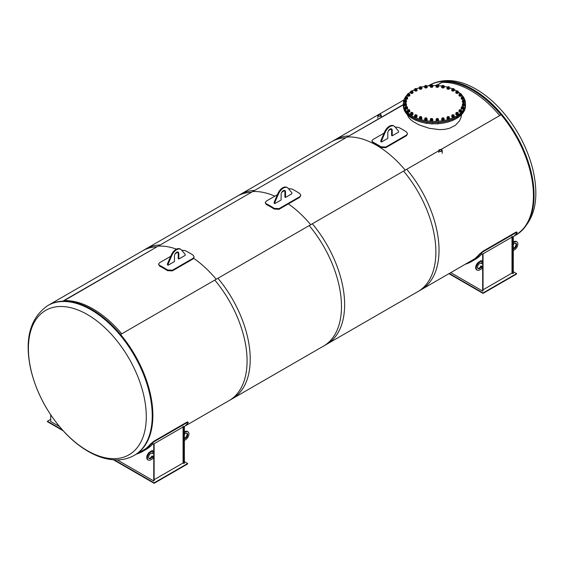 <?xml version="1.0" encoding="UTF-8"?>
<svg xmlns="http://www.w3.org/2000/svg" width="564" height="564" viewBox="0 0 564 564"><rect width="100%" height="100%" fill="white"/><g stroke="black" fill="none" stroke-linecap="round" stroke-linejoin="round"><path stroke-width="0.85" d="M405.227 170.145A86.221 49.78 -120 0 0 347.72 136.974A86.221 49.78 60 0 1 405.227 170.145M442.218 82.415A86.221 49.78 60 0 1 499.725 115.585A86.221 49.78 60 0 0 442.218 82.415M310.729 224.705A86.221 49.78 -120 0 0 288.387 203.886A86.221 49.78 60 0 1 310.729 224.705M274.851 196.173A86.221 49.78 -120 0 0 253.222 191.534A86.221 49.78 60 0 1 274.851 196.173M438.813 150.757L403.598 171.089A86.482 49.928 60 0 1 417.966 291.567L474.451 258.954M377.936 114.964L331.491 141.775A86.482 49.928 60 0 1 345.866 137.757L403.38 104.552A31.041 17.921 0 0 0 434.414 122.48A31.041 17.921 0 0 0 465.455 104.559L465.455 103.445A31.041 17.921 180 0 1 434.414 121.366A31.041 17.921 180 0 1 403.38 103.445A31.041 17.921 180 0 1 407.37 94.653M437.586 84.804L443.41 81.442A86.482 49.928 -120 0 0 429.042 85.46A86.482 49.928 60 0 1 495.678 108.626A86.482 49.928 60 0 1 533.431 195.659A86.482 49.928 60 0 1 515.517 235.244A86.482 49.928 -120 0 0 501.142 114.767L440.935 149.53M403.38 104.841L345.866 137.757M437.946 84.882L443.41 81.442M407.37 114.689L408.406 117.108L410.472 119.505L413.454 121.817L419.285 124.961L429.218 128.303L439.617 129.649L444.777 129.353L449.55 128.282L455.381 125.335L459.526 120.837L461.077 117.263L461.535 114.612M403.38 104.77L403.38 105.898A31.041 17.921 0 0 0 434.414 123.819A31.041 17.921 0 0 0 465.455 105.898L465.455 104.77A31.041 17.921 180 0 1 434.414 122.691A31.041 17.921 180 0 1 403.38 104.77A31.041 17.921 180 0 1 403.38 104.664M441.436 149.946A1.304 0.754 180 0 1 441.816 150.482A1.304 0.754 180 0 1 440.512 151.237A1.304 0.754 180 0 1 439.208 150.482A1.304 0.754 180 0 1 440.012 149.784A1.304 0.754 180 0 1 441.436 149.946M439.307 151.18A1.706 0.98 0 0 0 441.168 151.392A1.706 0.98 0 0 0 442.218 150.482A1.706 0.98 0 0 0 440.512 149.502A1.706 0.98 0 0 0 438.813 150.482A1.706 0.98 0 0 0 439.307 151.18M378.62 115.817A1.304 0.754 180 0 1 378.24 115.282A1.304 0.754 180 0 1 379.544 114.527A1.304 0.754 180 0 1 380.855 115.282A1.304 0.754 180 0 1 380.044 115.98A1.304 0.754 180 0 1 378.62 115.817M380.749 114.591A1.706 0.98 0 0 0 378.895 114.372A1.706 0.98 0 0 0 377.845 115.282A1.706 0.98 0 0 0 379.544 116.269A1.706 0.98 0 0 0 381.25 115.282A1.706 0.98 0 0 0 380.749 114.591M216.231 279.265A86.221 49.78 -120 0 0 193.755 258.347A86.221 49.78 60 0 1 216.231 279.265M176.447 249.154A86.221 49.78 -120 0 0 158.724 246.087A86.221 49.78 60 0 1 176.447 249.154M121.732 333.817A86.221 49.78 -120 0 0 64.218 300.647A86.221 49.78 -120 0 1 121.732 333.817M178.823 259.024L185.168 255.365L185.168 254.308L181.474 249.951A8.192 4.731 120 0 0 180.727 249.323L180.12 248.971A8.192 4.731 -60 0 0 171.181 255.189L167.487 263.811L167.487 264.868L168.093 265.221L174.438 261.555L174.438 256.07A3.102 1.791 -60 0 1 175.792 252.947A3.102 1.791 -60 0 1 178.182 252.115A3.102 1.791 -60 0 1 178.823 253.532L178.823 259.024L178.217 258.672L178.217 253.18A3.102 1.791 120 0 0 177.85 251.988M167.487 263.811L168.093 264.163L168.093 265.221M180.727 249.323A8.192 4.731 120 0 0 171.794 255.541L168.093 264.163M170.709 256.303L159.506 262.768L158.505 264.156L159.527 265.348A87.082 50.281 60 0 1 167.522 269.966L172.415 270.219L193.142 258.249L194.143 256.881L193.128 255.182A87.082 50.281 -120 0 0 185.133 250.564L181.728 250.254M158.505 264.156L159.563 266.074A86.221 49.78 60 0 1 167.487 270.649L172.351 270.882L193.078 258.911L194.143 256.881M177.949 252.122L175.2 253.708M285.518 197.428L291.863 193.762L291.863 192.712L288.162 188.355A8.192 4.731 120 0 0 287.421 187.727L286.808 187.375A8.192 4.731 -60 0 0 277.876 193.586L274.182 202.215L274.182 203.266L274.788 203.618L281.133 199.959L281.133 194.467A3.102 1.791 -60 0 1 282.486 191.344A3.102 1.791 -60 0 1 284.876 190.512A3.102 1.791 -60 0 1 285.518 191.936L285.518 197.428L284.912 197.076L284.912 191.584A3.102 1.791 120 0 0 284.538 190.392M274.182 202.215L274.788 202.568L274.788 203.618M287.421 187.727A8.192 4.731 120 0 0 278.482 193.938L274.788 202.568M277.396 194.7L266.201 201.165L265.2 202.561L266.215 203.752A87.082 50.281 60 0 1 274.217 208.37L279.109 208.617L299.837 196.653L300.838 195.285L299.822 193.586A87.082 50.281 -120 0 0 291.821 188.968L288.423 188.658M265.2 202.561L266.257 204.478A86.221 49.78 60 0 1 274.174 209.047L279.046 209.279L299.773 197.315L300.838 195.285M284.637 190.519L281.894 192.105M392.213 135.825L398.551 132.166L398.551 131.109L394.856 126.752A8.192 4.731 120 0 0 394.116 126.132L393.503 125.779A8.192 4.731 -60 0 0 384.57 131.99L380.869 140.612L380.869 141.67L381.483 142.022L387.82 138.363L387.82 132.871A3.102 1.791 -60 0 1 389.174 129.748A3.102 1.791 -60 0 1 391.571 128.916A3.102 1.791 -60 0 1 392.213 130.333L392.213 135.825L391.599 135.473L391.599 129.981A3.102 1.791 120 0 0 391.233 128.789M380.869 140.612L381.483 140.965L381.483 142.022M394.116 126.132A8.192 4.731 120 0 0 385.177 132.343L381.483 140.965M384.091 133.104L372.896 139.569L371.895 140.965L372.91 142.149A87.082 50.281 60 0 1 380.911 146.767L385.804 147.021L406.531 135.05L407.532 133.689L406.517 131.983A87.082 50.281 -120 0 0 398.515 127.365L395.117 127.055M371.895 140.965L372.952 142.875A86.221 49.78 60 0 1 380.869 147.451L385.741 147.683L406.468 135.713L407.532 133.689M391.331 128.923L388.589 130.51M134.317 455.331L134.958 454.958A86.482 49.928 -120 0 0 152.872 415.372A86.482 49.928 -120 0 0 115.119 328.34A86.482 49.928 -120 0 0 48.483 305.173L47.841 305.54C29.97 317.969 24.266 339.225 30.745 369.321C35.913 390.993 46.008 410.677 61.018 428.365C69.442 438.094 78.459 445.75 88.069 451.341C98.383 457.319 108.422 460.161 118.186 459.871C124.066 459.632 129.438 458.116 134.317 455.331A86.482 49.928 -120 0 0 152.231 415.738A86.482 49.928 -120 0 0 114.478 328.713A86.482 49.928 -120 0 0 47.841 305.54M87.342 450.65A83.352 48.123 -120 0 0 138.392 378.035A83.352 48.123 -120 0 0 36.3 319.09A83.352 48.123 -120 0 0 87.342 450.65M443.501 81.674A86.221 49.78 60 0 1 501.008 114.844A86.221 49.78 60 0 0 443.501 81.674M481.846 253.976L483.038 254.244L483.038 290.855L482.671 291.066L482.671 254.456L481.846 253.976A87.258 50.379 60 0 1 474.782 259.659L471.49 261.562A87.258 50.379 60 0 1 465.3 264.241M483.038 254.244L482.671 254.456M450.756 272.638L482.671 291.066M449.289 273.484L483.038 292.97L516.568 273.611L516.568 274.026L483.038 293.386L448.923 273.695M483.038 292.97L483.038 293.386M516.568 273.611L513.275 271.707M483.038 289.797L511.999 273.082L512.916 273.611L512.916 237L512.084 236.52A87.258 50.379 60 0 1 511.696 236.929M512.916 237L513.275 236.788L513.275 273.399L512.916 273.611M512.084 236.52L513.275 236.788M513.275 236.802A87.258 50.379 -120 0 0 516.843 233.151C517.491 232.241 517.103 232.164 515.686 232.904L483.376 251.558L483.059 251.163L479.337 254.223L479.654 254.618L483.376 251.558M516.828 232.058L516.843 233.151M479.654 254.618A87.258 50.379 60 0 1 471.49 261.562M516.525 232.749C517.174 231.846 516.793 231.762 515.376 232.509L515.686 232.904M483.059 251.163L515.376 232.509M467.753 262.824A86.736 50.076 -120 0 0 471.229 261.111A86.736 50.076 -120 0 0 479.337 254.223M511.999 273.082L511.999 237.106L482.671 254.033M511.999 237.106L511.633 236.894M513.275 242.069L513.889 241.716A4.745 2.735 -60 0 1 516.257 241.484L516.871 241.836A4.745 2.735 120 0 0 514.495 242.069L513.275 242.774M513.275 248.301A3.017 1.741 120 0 0 515.602 246.073A3.017 1.741 120 0 0 515.672 243.204M513.275 250.515L514.495 249.81A4.745 2.735 120 0 0 517.597 245.636A4.745 2.735 120 0 0 516.871 241.836M513.275 244.621A3.017 1.741 -60 0 1 516.004 243.324A3.017 1.741 -60 0 1 516.138 246.574A3.017 1.741 -60 0 1 513.275 248.668M481.762 263.437L481.762 260.97L479.626 262.204A4.745 2.735 120 0 0 476.524 266.384A4.745 2.735 120 0 0 477.257 270.184A4.745 2.735 120 0 0 479.626 269.944L481.762 268.711L481.762 266.25L481.374 266.469A3.017 1.741 -60 0 1 478.117 268.69A3.017 1.741 -60 0 1 478.117 265.2A3.017 1.741 -60 0 1 481.134 263.458A3.017 1.741 -60 0 1 481.374 263.656L481.762 263.437M477.257 270.184L476.643 269.832A4.745 2.735 -60 0 1 475.917 266.032A4.745 2.735 -60 0 1 479.012 261.851L481.148 260.617L481.762 260.97M481.762 266.25L481.148 265.898L480.768 266.116L481.374 266.469M481.374 263.656L480.845 263.346M477.842 268.457A3.017 1.741 120 0 0 480.768 266.116M154.12 479.696L183.081 462.981L183.991 463.509L183.991 426.899L183.166 426.419A87.258 50.379 60 0 1 182.778 426.828M183.991 426.899L184.357 426.687L184.357 463.298L183.991 463.509M183.166 426.419L184.357 426.687A87.258 50.379 -120 0 0 187.925 423.049C188.573 422.14 188.186 422.062 186.769 422.803L154.458 441.457L154.141 441.062L186.458 422.408L186.769 422.803M154.12 483.292L154.12 482.869L187.65 463.509L187.65 463.932L154.12 483.292L113.42 459.794M63.133 430.755L47.425 421.689L47.425 421.266L62.343 429.881M50.718 419.369L47.425 421.266M187.65 463.509L184.357 461.606M114.245 459.843L154.12 482.869M152.922 443.882L154.12 444.15L154.12 480.754L153.753 480.965L153.753 444.354L152.922 443.882A87.258 50.379 60 0 1 145.864 449.557L142.572 451.461A87.258 50.379 60 0 1 136.375 454.14M50.718 414.843L50.718 421.477L59.446 426.518M154.12 444.15L153.753 444.354M117.263 459.9L153.753 480.965M187.911 421.957L187.925 423.049M187.608 422.647C188.256 421.745 187.868 421.668 186.458 422.408M154.141 441.062L150.419 444.122L150.736 444.517L154.458 441.457M150.736 444.517A87.258 50.379 60 0 1 142.572 451.461M138.836 452.723A86.736 50.076 -120 0 0 142.311 451.01A86.736 50.076 -120 0 0 150.419 444.122M183.081 462.981L183.081 427.004L182.715 426.793M183.081 427.004L153.753 443.939M152.837 453.336L152.837 450.869L150.708 452.102A4.745 2.735 120 0 0 147.606 456.283A4.745 2.735 120 0 0 148.332 460.083A4.745 2.735 120 0 0 150.708 459.843L152.837 458.617L152.837 456.149L152.456 456.368A3.017 1.741 -60 0 1 149.199 458.588A3.017 1.741 -60 0 1 149.199 455.106A3.017 1.741 -60 0 1 152.217 453.357A3.017 1.741 -60 0 1 152.456 453.555L152.837 453.336M148.332 460.083L147.726 459.731A4.745 2.735 -60 0 1 147 455.931A4.745 2.735 -60 0 1 150.094 451.75L152.231 450.516L152.837 450.869M152.837 456.149L151.85 456.015L152.456 456.368M152.456 453.555L151.927 453.244M148.924 458.356A3.017 1.741 120 0 0 151.85 456.015M184.357 431.968L184.971 431.615A4.745 2.735 -60 0 1 187.34 431.382L187.953 431.735A4.745 2.735 120 0 0 185.577 431.968L184.357 432.673M184.357 438.2A3.017 1.741 120 0 0 186.684 435.972A3.017 1.741 120 0 0 186.754 433.103M184.357 440.413L185.577 439.709A4.745 2.735 120 0 0 188.679 435.535A4.745 2.735 120 0 0 187.953 431.735M184.357 434.52A3.017 1.741 -60 0 1 187.086 433.23A3.017 1.741 -60 0 1 187.213 436.48A3.017 1.741 -60 0 1 184.357 438.566M309.192 225.593A86.482 49.928 60 0 1 323.567 346.07L421.118 289.748A86.482 49.928 -120 0 0 406.743 169.27L309.192 225.593M237.091 196.279A86.482 49.928 60 0 1 251.466 192.261L349.01 135.938A86.482 49.928 -120 0 0 334.635 139.964L237.091 196.279M349.01 135.938L251.466 192.261M214.792 280.089A86.482 49.928 60 0 1 229.167 400.567L326.711 344.251A86.482 49.928 -120 0 0 312.336 223.774L214.792 280.089M142.685 250.783A86.482 49.928 60 0 1 157.06 246.764L254.611 190.442A86.482 49.928 -120 0 0 240.236 194.467L142.685 250.783M254.611 190.442L157.06 246.764M185.182 425.968L232.312 398.755A86.482 49.928 -120 0 0 217.937 278.278L120.393 334.593A86.482 49.928 60 0 1 134.768 455.07L145.533 448.859M48.285 305.286A86.482 49.928 60 0 1 62.66 301.268L160.211 244.945A86.482 49.928 -120 0 0 145.836 248.964L48.285 305.286M63.38 301.134L160.211 244.945M454.147 89.605A31.041 17.921 180 0 1 456.368 90.769A31.041 17.921 180 0 1 456.643 90.931M458.264 91.967A31.041 17.921 180 0 1 460.414 93.652M461.465 94.646A31.041 17.921 180 0 1 463.312 96.888L463.622 97.558L462.776 98.044L461.627 97.868L461.317 97.205L462.163 96.712L463.312 96.895M463.432 97.071A31.041 17.921 180 0 1 465.455 103.445M408.421 93.645A31.041 17.921 180 0 1 410.585 91.96M412.185 90.938A31.041 17.921 180 0 1 414.716 89.591M416.662 88.745A31.041 17.921 180 0 1 419.524 87.716M421.668 87.103A31.041 17.921 180 0 1 424.755 86.412M427.061 86.031A31.041 17.921 180 0 1 430.353 85.679M432.736 85.545A31.041 17.921 180 0 1 436.106 85.545M438.475 85.672A31.041 17.921 180 0 1 441.795 86.038M444.058 86.405A31.041 17.921 180 0 1 447.203 87.11M447.203 87.716L447.203 88.541L448.239 88.886L449.268 88.541L449.268 87.716L447.203 87.716L447.203 87.025L448.239 86.68L449.268 87.025L449.268 87.716A31.041 17.921 180 0 1 452.159 88.738M442.514 117.982L443.339 117.982L442.437 118.031A0.691 0.395 0 0 0 443.417 118.588A0.691 0.395 0 0 0 443.374 118.003M442.197 123.22L443.924 122.952M442.239 118.306L442.239 118.384A0.691 0.395 0 0 0 443.614 118.348M443.614 118.778A0.973 0.557 0 0 0 443.177 117.841A0.973 0.557 0 0 0 441.993 118.532A0.973 0.557 0 0 0 443.614 118.778M441.774 118.673L441.774 119.497L442.62 119.984L443.769 119.808L444.079 118.313L443.769 118.976L442.62 119.159L441.774 118.673L442.084 118.003L444.079 118.313M442.62 119.984L442.62 119.159M443.769 119.808L443.769 118.976M444.079 119.089A1.29 0.747 180 0 1 444.221 119.427A1.29 0.747 180 0 1 442.93 120.174A1.29 0.747 180 0 1 441.633 119.427A1.29 0.747 180 0 1 441.774 119.089M444.206 119.533A1.29 0.747 180 0 1 444.221 119.638A1.29 0.747 180 0 1 442.93 120.386A1.29 0.747 180 0 1 441.633 119.638A1.29 0.747 180 0 1 441.647 119.533M436.966 118.588L437.706 118.63L436.966 118.588M436.846 118.651A0.691 0.395 0 0 0 437.671 119.286A0.691 0.395 0 0 0 437.734 118.651M436.43 123.777L437.953 123.946L438.482 123.326M436.599 118.955L436.599 119.032A0.691 0.395 0 0 0 437.974 118.997M437.826 119.497A0.973 0.557 0 0 0 437.72 118.532A0.973 0.557 0 0 0 436.324 119.067A0.973 0.557 0 0 0 437.826 119.497M436.099 119.18L436.099 120.012L436.762 120.583L437.953 120.541L438.482 119.096L437.953 119.709L436.762 119.758L436.099 119.18L436.628 118.567L437.819 118.518L438.482 119.096M436.762 120.583L436.762 119.758M437.953 120.541L437.953 119.709M438.482 119.787A1.29 0.747 180 0 1 438.58 120.076A1.29 0.747 180 0 1 437.29 120.823A1.29 0.747 180 0 1 436 120.076A1.29 0.747 180 0 1 436.099 119.787M438.573 120.181A1.29 0.747 180 0 1 438.58 120.287A1.29 0.747 180 0 1 437.29 121.034A1.29 0.747 180 0 1 436 120.287A1.29 0.747 180 0 1 436.007 120.181M431.319 118.56L431.954 118.63L431.319 118.56M431.093 118.651A0.691 0.395 0 0 0 431.805 119.321A0.691 0.395 0 0 0 431.989 118.651M430.586 123.678L432.003 124.01L432.729 123.46M430.854 118.955L430.854 119.032A0.691 0.395 0 0 0 432.228 118.997M431.918 119.547A0.973 0.557 0 0 0 432.137 118.588A0.973 0.557 0 0 0 430.579 118.962A0.973 0.557 0 0 0 431.918 119.547M430.36 119.046L430.818 120.513L432.003 120.604L432.729 120.061L432.729 119.23L432.003 119.772L430.818 119.688L430.36 119.046L431.086 118.503L432.271 118.588L432.729 119.23M430.818 120.513L430.818 119.688M432.003 120.604L432.003 119.772M432.729 119.772A1.29 0.747 180 0 1 432.835 120.076A1.29 0.747 180 0 1 431.545 120.823A1.29 0.747 180 0 1 430.247 120.076A1.29 0.747 180 0 1 430.36 119.772M432.821 120.181A1.29 0.747 180 0 1 432.835 120.287A1.29 0.747 180 0 1 431.545 121.034A1.29 0.747 180 0 1 430.247 120.287A1.29 0.747 180 0 1 430.261 120.181M425.792 117.89L426.321 117.982L425.792 117.89M425.46 118.003A0.691 0.395 0 0 0 426.039 118.701A0.691 0.395 0 0 0 426.356 118.003M424.889 122.917L426.137 123.403L427.04 122.945M425.221 118.306L425.221 118.384A0.691 0.395 0 0 0 426.596 118.348M426.095 118.933A0.973 0.557 0 0 0 426.638 118.017A0.973 0.557 0 0 0 424.988 118.207A0.973 0.557 0 0 0 426.095 118.933M424.777 118.271L425.009 119.772L426.137 119.998L427.04 119.54L427.04 118.715L425.009 118.948L424.777 118.271L425.672 117.813L426.807 118.038L427.04 118.715M425.009 119.772L425.009 118.948M426.137 119.998L426.137 119.166M427.04 119.067A1.29 0.747 180 0 1 427.202 119.427A1.29 0.747 180 0 1 425.905 120.174A1.29 0.747 180 0 1 424.614 119.427A1.29 0.747 180 0 1 424.777 119.067M427.188 119.533A1.29 0.747 180 0 1 427.202 119.638A1.29 0.747 180 0 1 425.905 120.386A1.29 0.747 180 0 1 424.614 119.638A1.29 0.747 180 0 1 424.629 119.533M420.596 116.614L421.012 116.713L420.596 116.614M420.152 116.734A0.691 0.395 0 0 0 420.596 117.439A0.691 0.395 0 0 0 421.047 116.734M419.567 121.634L421.118 122.05M419.905 117.037L419.905 117.115A0.691 0.395 0 0 0 421.287 117.115L421.287 117.037M420.596 117.679A0.973 0.557 0 0 0 421.435 116.833A0.973 0.557 0 0 0 419.757 116.833A0.973 0.557 0 0 0 420.596 117.679M419.567 117.566L419.567 118.398L420.596 118.743L421.632 118.398L421.632 117.566L420.596 117.911L419.567 117.566L419.567 116.875L421.632 116.875L421.632 117.566M420.596 118.743L420.596 117.911M421.632 117.707A1.29 0.747 180 0 1 421.893 118.158A1.29 0.747 180 0 1 420.596 118.905A1.29 0.747 180 0 1 419.306 118.158A1.29 0.747 180 0 1 419.567 117.707M421.879 118.264A1.29 0.747 180 0 1 421.893 118.37A1.29 0.747 180 0 1 420.596 119.117A1.29 0.747 180 0 1 419.306 118.37A1.29 0.747 180 0 1 419.32 118.264M415.936 114.781L415.407 114.873L415.936 114.781M415.372 114.894A0.691 0.395 0 0 0 415.682 115.585A0.691 0.395 0 0 0 416.267 114.894M414.688 119.737L416.154 120.252M415.132 115.197L415.132 115.275A0.691 0.395 0 0 0 416.507 115.232M415.633 115.824A0.973 0.557 0 0 0 416.74 115.091A0.973 0.557 0 0 0 415.09 114.901A0.973 0.557 0 0 0 415.633 115.824M414.688 115.599L414.688 116.431L416.718 116.663L416.951 115.155L416.718 115.832L415.583 116.057L414.688 115.599L414.921 114.922L416.951 115.155M416.718 116.663L416.718 115.832M415.583 116.882L415.583 116.057M416.951 115.951A1.29 0.747 180 0 1 417.113 116.311A1.29 0.747 180 0 1 415.823 117.058A1.29 0.747 180 0 1 414.526 116.311A1.29 0.747 180 0 1 414.688 115.951M417.099 116.417A1.29 0.747 180 0 1 417.113 116.522A1.29 0.747 180 0 1 415.823 117.27A1.29 0.747 180 0 1 414.526 116.522A1.29 0.747 180 0 1 414.54 116.417M411.981 112.455L411.346 112.525L411.981 112.455M411.311 112.546A0.691 0.395 -0 0 0 411.494 113.216A0.691 0.395 -0 0 0 412.206 112.546M410.571 117.354L411.889 117.932M411.064 112.849L411.064 112.927A0.691 0.395 0 0 0 412.446 112.885M411.382 113.442A0.973 0.557 0 0 0 412.721 112.849A0.973 0.557 0 0 0 411.163 112.483A0.973 0.557 0 0 0 411.382 113.442M410.571 113.124L410.571 113.949L411.297 114.499L412.481 114.407L412.94 112.941L412.481 113.575L411.297 113.667L410.571 113.124L411.029 112.483L412.214 112.391L412.94 112.941M412.481 114.407L412.481 113.575M411.297 114.499L411.297 113.667M412.94 113.667A1.29 0.747 180 0 1 413.052 113.97A1.29 0.747 180 0 1 411.755 114.718A1.29 0.747 180 0 1 410.465 113.97A1.29 0.747 180 0 1 410.571 113.667M413.038 114.076A1.29 0.747 180 0 1 413.052 114.182A1.29 0.747 180 0 1 411.755 114.922A1.29 0.747 180 0 1 410.465 114.182A1.29 0.747 180 0 1 410.479 114.076M408.886 109.726L408.153 109.768L408.886 109.726M408.117 109.79A0.691 0.395 -0 0 0 408.886 110.445A0.691 0.395 -0 0 0 409.013 109.79M407.871 110.093L407.871 110.17A0.691 0.395 0 0 0 409.252 110.128M408.026 110.636A0.973 0.557 0 0 0 409.534 110.206A0.973 0.557 0 0 0 408.132 109.663A0.973 0.557 0 0 0 408.026 110.636M407.37 110.227L407.899 111.679L409.09 111.721L409.753 111.15L409.753 110.318L409.09 110.889L407.899 110.847L407.37 110.227L408.033 109.656L409.224 109.698L409.753 110.318M409.09 111.721L409.09 110.889M407.899 111.679L407.899 110.847M409.753 110.918A1.29 0.747 180 0 1 409.859 111.207A1.29 0.747 180 0 1 408.562 111.954A1.29 0.747 180 0 1 407.271 111.207A1.29 0.747 180 0 1 407.37 110.918M409.845 111.312A1.29 0.747 180 0 1 409.859 111.418A1.29 0.747 180 0 1 408.562 112.165A1.29 0.747 180 0 1 407.271 111.418A1.29 0.747 180 0 1 407.286 111.312M406.778 106.702L405.953 106.702L406.856 106.744A0.691 0.395 -0 0 0 406.813 106.723M405.918 106.723A0.691 0.395 -0 0 0 406.63 107.393A0.691 0.395 -0 0 0 406.856 106.744L406.856 106.744M405.671 107.026L405.671 107.104A0.691 0.395 0 0 0 407.053 107.061M405.678 107.498A0.973 0.557 0 0 0 407.3 107.245A0.973 0.557 0 0 0 406.115 106.561A0.973 0.557 0 0 0 405.678 107.498M405.213 107.026L405.523 108.528L407.518 108.217L407.518 107.386L405.523 107.696L405.213 107.026L406.052 106.54L407.208 106.723L407.518 107.386M406.672 108.704L406.672 107.872M405.523 108.528L405.523 107.696M407.518 107.809A1.29 0.747 180 0 1 407.659 108.147A1.29 0.747 180 0 1 406.362 108.887A1.29 0.747 180 0 1 405.072 108.147A1.29 0.747 180 0 1 405.213 107.809M407.645 108.246A1.29 0.747 180 0 1 407.659 108.351A1.29 0.747 180 0 1 406.362 109.099A1.29 0.747 180 0 1 405.072 108.351A1.29 0.747 180 0 1 405.086 108.246M404.797 103.466A0.691 0.395 -0 0 0 405.445 104.15A0.691 0.395 -0 0 0 405.735 103.494L404.832 103.445L405.727 103.501A0.691 0.395 -0 0 0 405.692 103.466M404.55 103.769L404.55 103.847A0.691 0.395 0 0 0 405.932 103.811M404.437 104.157A0.973 0.557 0 0 0 406.115 104.093A0.973 0.557 0 0 0 405.178 103.29A0.973 0.557 0 0 0 404.437 104.157M406.313 104.474A1.29 0.747 180 0 1 406.32 104.474A1.29 0.747 180 0 1 406.538 104.89A1.29 0.747 180 0 1 405.241 105.637A1.29 0.747 180 0 1 403.951 104.89A1.29 0.747 180 0 1 404.169 104.474L404.247 105.165L405.319 105.475L406.313 105.087L406.313 104.255L405.319 104.643L404.247 104.34L404.169 103.649L405.163 103.268L406.235 103.572L406.313 104.255M405.319 105.475L405.319 104.643M404.169 104.481L404.169 103.649M404.247 105.165L404.247 104.34M406.524 104.996A1.29 0.747 180 0 1 406.538 105.101A1.29 0.747 180 0 1 405.241 105.849A1.29 0.747 180 0 1 403.951 105.101A1.29 0.747 180 0 1 403.965 104.996M405.784 100.237L404.832 100.131L405.784 100.237M404.797 100.152A0.691 0.395 -0 0 0 405.375 100.843A0.691 0.395 -0 0 0 405.692 100.152M404.55 100.455L404.55 100.533A0.691 0.395 0 0 0 405.932 100.491M404.346 100.745A0.973 0.557 0 0 0 406.009 100.871A0.973 0.557 0 0 0 405.368 99.976A0.973 0.557 0 0 0 404.346 100.745M404.141 100.9L404.141 101.731L406.193 101.887L406.348 100.371L406.193 101.055L405.086 101.323L404.141 100.9L404.296 100.216L406.348 100.371M406.193 101.887L406.193 101.055M405.086 102.147L405.086 101.323M406.348 101.182A1.29 0.747 180 0 1 406.44 101.287A1.29 0.747 180 0 1 406.538 101.569A1.29 0.747 180 0 1 405.241 102.317A1.29 0.747 180 0 1 403.951 101.569A1.29 0.747 180 0 1 404.141 101.182M406.524 101.675A1.29 0.747 180 0 1 406.538 101.781A1.29 0.747 180 0 1 405.241 102.528A1.29 0.747 180 0 1 403.951 101.781A1.29 0.747 180 0 1 403.965 101.675M406.94 97.05L405.953 96.874L406.94 97.05M405.918 96.895A0.691 0.395 -0 0 0 406.433 97.593A0.691 0.395 -0 0 0 406.813 96.895M405.671 97.198L405.671 97.276A0.691 0.395 0 0 0 407.053 97.241M405.41 97.382A0.973 0.557 0 0 0 407.004 97.699A0.973 0.557 0 0 0 406.679 96.747A0.973 0.557 0 0 0 405.41 97.382M405.192 97.516L405.192 98.347L405.981 98.862L407.152 98.728L407.539 97.248L407.152 97.903L405.981 98.037L405.192 97.516L405.579 96.86L406.75 96.726L407.539 97.248M407.152 98.728L407.152 97.903M405.981 98.862L405.981 98.037M407.539 98.002A1.29 0.747 180 0 1 407.631 98.171A1.29 0.747 180 0 1 407.659 98.319A1.29 0.747 180 0 1 406.362 99.067A1.29 0.747 180 0 1 405.072 98.319A1.29 0.747 180 0 1 405.192 98.002M407.645 98.425A1.29 0.747 180 0 1 407.659 98.531A1.29 0.747 180 0 1 406.362 99.278A1.29 0.747 180 0 1 405.072 98.531A1.29 0.747 180 0 1 405.086 98.425M409.147 94.047L408.153 93.807L409.147 94.047M408.117 93.828A0.691 0.395 -0 0 0 408.562 94.533A0.691 0.395 -0 0 0 409.013 93.828M407.878 94.174A0.691 0.395 0 0 0 409.252 94.174M407.596 94.209A0.973 0.557 0 0 0 409.048 94.696A0.973 0.557 0 0 0 409.048 93.723A0.973 0.557 0 0 0 407.596 94.209M407.37 94.315L407.969 95.746L409.161 95.746L409.76 95.147L409.76 94.315L409.161 94.914L407.969 94.914L407.37 94.315L407.969 93.716L409.161 93.716L409.76 94.315M409.161 95.746L409.161 94.914M407.969 95.746L407.969 94.914M409.76 94.963A1.29 0.747 180 0 1 409.859 95.253A1.29 0.747 180 0 1 408.562 96A1.29 0.747 180 0 1 407.271 95.253A1.29 0.747 180 0 1 407.37 94.963M409.859 95.253L409.859 95.464A1.29 0.747 180 0 1 408.562 96.211A1.29 0.747 180 0 1 407.271 95.464A1.29 0.747 180 0 1 407.286 95.358M412.326 91.354L411.346 91.051L412.326 91.354M411.311 91.072A0.691 0.395 -0 0 0 412.432 91.453A0.691 0.395 -0 0 0 412.206 91.072M411.064 91.375L411.064 91.453A0.691 0.395 0 0 0 412.446 91.417M410.803 91.34A0.973 0.557 0 0 0 412.065 91.981A0.973 0.557 0 0 0 412.397 91.03A0.973 0.557 0 0 0 410.803 91.34M410.585 91.424L410.966 92.905L412.143 93.039L412.926 92.524L412.926 91.692L412.143 92.214L410.966 92.073L410.585 91.424L411.375 90.903L412.545 91.037L412.926 91.692M412.143 93.039L412.143 92.214M410.966 92.905L410.966 92.073M412.926 92.179A1.29 0.747 180 0 1 413.052 92.496A1.29 0.747 180 0 1 413.024 92.637A1.29 0.747 180 0 1 411.628 93.236A1.29 0.747 180 0 1 410.465 92.496A1.29 0.747 180 0 1 410.585 92.179M413.038 92.602A1.29 0.747 180 0 1 413.052 92.707A1.29 0.747 180 0 1 413.024 92.848A1.29 0.747 180 0 1 411.628 93.448A1.29 0.747 180 0 1 410.465 92.707A1.29 0.747 180 0 1 410.479 92.602M416.359 89.07L415.407 88.703L416.359 89.07M415.372 88.724A0.691 0.395 -0 0 0 416.458 89.182A0.691 0.395 -0 0 0 416.267 88.724M415.132 89.027L415.132 89.105A0.691 0.395 0 0 0 416.507 89.07M414.921 88.893A0.973 0.557 0 0 0 415.95 89.662A0.973 0.557 0 0 0 416.592 88.767A0.973 0.557 0 0 0 414.921 88.893M414.716 88.95L414.871 90.459L415.978 90.726L416.923 90.303L416.923 89.479L414.871 89.634L414.716 88.95L415.661 88.527L416.768 88.795L416.923 89.479M415.978 90.726L415.978 89.895M414.871 90.459L414.871 89.634M416.923 89.761A1.29 0.747 180 0 1 417.113 90.148A1.29 0.747 180 0 1 417.015 90.43A1.29 0.747 180 0 1 415.569 90.882A1.29 0.747 180 0 1 414.526 90.148A1.29 0.747 180 0 1 414.716 89.761M417.099 90.254A1.29 0.747 180 0 1 417.113 90.36A1.29 0.747 180 0 1 417.015 90.642A1.29 0.747 180 0 1 415.569 91.093A1.29 0.747 180 0 1 414.526 90.36A1.29 0.747 180 0 1 414.54 90.254M421.082 87.286L420.187 86.863L421.082 87.286M420.152 86.884A0.691 0.395 -0 0 0 421.174 87.406A0.691 0.395 -0 0 0 421.047 86.884M419.905 87.258A0.691 0.395 0 0 0 421.287 87.223M419.792 86.948A0.973 0.557 0 0 0 420.532 87.822A0.973 0.557 0 0 0 421.47 87.011A0.973 0.557 0 0 0 419.792 86.948M419.524 87.674L419.524 88.506L421.59 88.583L421.668 87.06L421.59 87.751L419.524 87.674L419.602 86.983L421.668 87.06M421.59 88.583L421.59 87.751M420.518 88.886L420.518 88.055M421.668 87.885A1.29 0.747 180 0 1 421.893 88.301A1.29 0.747 180 0 1 421.675 88.717A1.29 0.747 180 0 1 420.222 89.02A1.29 0.747 180 0 1 419.306 88.301A1.29 0.747 180 0 1 419.524 87.885M421.879 88.407A1.29 0.747 180 0 1 421.893 88.513A1.29 0.747 180 0 1 421.675 88.929A1.29 0.747 180 0 1 420.222 89.232A1.29 0.747 180 0 1 419.306 88.513A1.29 0.747 180 0 1 419.32 88.407M426.321 86.066L425.496 85.594L426.321 85.594L426.321 86.066M425.46 85.615A0.691 0.395 -0 0 0 426.398 86.2A0.691 0.395 -0 0 0 426.356 85.615M425.221 85.989A0.691 0.395 0 0 0 426.596 85.954M425.221 85.594A0.973 0.557 0 0 0 425.658 86.532A0.973 0.557 0 0 0 426.842 85.848A0.973 0.557 0 0 0 425.221 85.594M424.755 86.278L424.755 87.11L425.601 87.596L426.751 87.413L427.061 85.918L426.751 86.588L425.601 86.764L424.755 86.278L425.066 85.608L427.061 85.918M426.751 87.413L426.751 86.588M425.601 87.596L425.601 86.764M427.061 86.694A1.29 0.747 180 0 1 427.202 87.032A1.29 0.747 180 0 1 426.821 87.561A1.29 0.747 180 0 1 425.411 87.723A1.29 0.747 180 0 1 424.614 87.032A1.29 0.747 180 0 1 424.755 86.694M427.188 87.138A1.29 0.747 180 0 1 427.202 87.244A1.29 0.747 180 0 1 426.821 87.772A1.29 0.747 180 0 1 425.411 87.935A1.29 0.747 180 0 1 424.614 87.244A1.29 0.747 180 0 1 424.629 87.138M431.869 85.467L431.129 84.945L431.954 84.945L431.869 85.467M431.093 84.967A0.691 0.395 0 0 0 431.925 85.601A0.691 0.395 0 0 0 431.989 84.967M430.854 85.27L430.854 85.347A0.691 0.395 0 0 0 432.228 85.305M431.002 84.882A0.973 0.557 0 0 0 431.115 85.848A0.973 0.557 0 0 0 432.51 85.312A0.973 0.557 0 0 0 431.002 84.882M430.353 85.495L430.353 86.327L431.016 86.898L432.207 86.856L432.736 85.404L432.207 86.024L431.016 86.066L430.353 85.495L430.882 84.875L432.073 84.833L432.736 85.404M432.207 86.856L432.207 86.024M431.016 86.898L431.016 86.066M432.736 86.095A1.29 0.747 180 0 1 432.835 86.391A1.29 0.747 180 0 1 432.264 87.011A1.29 0.747 180 0 1 430.931 87.046A1.29 0.747 180 0 1 430.247 86.391A1.29 0.747 180 0 1 430.353 86.095M432.821 86.489A1.29 0.747 180 0 1 432.835 86.595A1.29 0.747 180 0 1 432.264 87.223A1.29 0.747 180 0 1 430.931 87.258A1.29 0.747 180 0 1 430.247 86.595A1.29 0.747 180 0 1 430.261 86.489M437.516 85.495L436.874 84.945L437.706 84.945L437.516 85.495M436.846 84.967A0.691 0.395 0 0 0 437.551 85.636A0.691 0.395 0 0 0 437.734 84.967M436.599 85.27L436.599 85.347A0.691 0.395 0 0 0 437.974 85.305M436.917 84.826A0.973 0.557 0 0 0 436.698 85.791A0.973 0.557 0 0 0 438.249 85.418A0.973 0.557 0 0 0 436.917 84.826M436.106 85.361L436.564 86.828L437.749 86.919L438.475 86.37L438.475 85.545L437.749 86.088L436.564 85.996L436.106 85.361L436.832 84.811L438.016 84.903L438.475 85.545M437.749 86.919L437.749 86.088M436.564 86.828L436.564 85.996M438.475 86.088A1.29 0.747 180 0 1 438.58 86.391A1.29 0.747 180 0 1 437.784 87.075A1.29 0.747 180 0 1 436 86.391A1.29 0.747 180 0 1 436.106 86.088M438.573 86.489A1.29 0.747 180 0 1 438.58 86.595A1.29 0.747 180 0 1 437.784 87.286A1.29 0.747 180 0 1 436 86.595A1.29 0.747 180 0 1 436.007 86.489M443.043 86.158L442.514 85.594L443.339 85.594L443.043 86.158M442.479 85.615A0.691 0.395 0 0 0 443.064 86.306A0.691 0.395 0 0 0 443.374 85.615M442.239 85.989A0.691 0.395 0 0 0 443.614 85.954M442.74 85.446A0.973 0.557 0 0 0 442.197 86.362A0.973 0.557 0 0 0 443.847 86.172A0.973 0.557 0 0 0 442.74 85.446M441.795 85.876L442.028 87.385L444.058 87.152L444.058 86.32L443.163 86.778L442.028 86.553L441.795 85.876L443.826 85.643L444.058 86.32M443.163 87.603L443.163 86.778M442.028 87.385L442.028 86.553M444.058 86.673A1.29 0.747 180 0 1 444.221 87.032A1.29 0.747 180 0 1 443.177 87.765A1.29 0.747 180 0 1 441.633 87.032A1.29 0.747 180 0 1 441.795 86.673M444.206 87.138A1.29 0.747 180 0 1 444.221 87.244A1.29 0.747 180 0 1 443.177 87.977A1.29 0.747 180 0 1 441.633 87.244A1.29 0.747 180 0 1 441.647 87.138M448.239 87.434L447.823 86.863L448.648 86.863L448.239 87.434M447.788 86.884A0.691 0.395 0 0 0 448.239 87.582A0.691 0.395 0 0 0 448.683 86.884M447.548 87.258A0.691 0.395 0 0 0 448.923 87.223M448.239 86.701A0.973 0.557 0 0 0 447.393 87.54A0.973 0.557 0 0 0 449.078 87.54A0.973 0.557 0 0 0 448.239 86.701M448.239 88.886L448.239 88.055M449.268 87.857A1.29 0.747 180 0 1 449.529 88.301A1.29 0.747 180 0 1 448.239 89.049A1.29 0.747 180 0 1 446.942 88.301A1.29 0.747 180 0 1 447.203 87.857M449.515 88.407A1.29 0.747 180 0 1 449.529 88.513A1.29 0.747 180 0 1 448.239 89.26A1.29 0.747 180 0 1 446.942 88.513A1.29 0.747 180 0 1 446.956 88.407M452.899 89.274L452.603 88.703L453.428 88.703L452.899 89.274M452.568 88.724A0.691 0.395 0 0 0 452.878 89.422A0.691 0.395 0 0 0 453.463 88.724M452.328 89.027L452.328 89.105A0.691 0.395 0 0 0 453.703 89.07M453.202 88.555A0.973 0.557 0 0 0 452.095 89.288A0.973 0.557 0 0 0 453.745 89.472A0.973 0.557 0 0 0 453.202 88.555M451.884 89.436L451.884 90.261L452.779 90.719L453.914 90.494L454.147 88.992L453.914 89.669L452.779 89.887L451.884 89.436L452.116 88.76L453.244 88.534L454.147 88.992M452.779 90.719L452.779 89.887M453.914 90.494L453.914 89.669M454.147 89.789A1.29 0.747 180 0 1 454.309 90.148A1.29 0.747 180 0 1 452.765 90.882A1.29 0.747 180 0 1 451.722 90.148A1.29 0.747 180 0 1 451.884 89.789M454.295 90.254A1.29 0.747 180 0 1 454.309 90.36A1.29 0.747 180 0 1 452.765 91.093A1.29 0.747 180 0 1 451.722 90.36A1.29 0.747 180 0 1 451.736 90.254M456.854 91.601L456.664 91.051L457.489 91.051L456.854 91.601M456.629 91.072A0.691 0.395 0 0 0 456.812 91.742A0.691 0.395 0 0 0 457.524 91.072M456.389 91.375L456.389 91.453A0.691 0.395 0 0 0 457.764 91.417M457.446 90.931A0.973 0.557 0 0 0 456.114 91.523A0.973 0.557 0 0 0 457.672 91.897A0.973 0.557 0 0 0 457.446 90.931M455.895 91.65L455.895 92.475L456.621 93.025L457.806 92.933L458.264 91.467L457.806 92.108L456.621 92.193L455.895 91.65L456.354 91.008L457.538 90.917L458.264 91.467M456.621 93.025L456.621 92.193M457.806 92.933L457.806 92.108M458.264 92.193A1.29 0.747 180 0 1 458.37 92.496A1.29 0.747 180 0 1 456.586 93.187A1.29 0.747 180 0 1 455.782 92.496A1.29 0.747 180 0 1 455.895 92.193M458.356 92.602A1.29 0.747 180 0 1 458.37 92.707A1.29 0.747 180 0 1 456.586 93.391A1.29 0.747 180 0 1 455.782 92.707A1.29 0.747 180 0 1 455.797 92.602M459.949 94.329L459.857 93.807L460.682 93.807L459.949 94.329M459.822 93.828A0.691 0.395 0 0 0 460.598 94.484A0.691 0.395 0 0 0 460.717 93.828M459.582 94.132L459.582 94.209A0.691 0.395 0 0 0 460.957 94.174M460.809 93.744A0.973 0.557 0 0 0 459.3 94.174A0.973 0.557 0 0 0 460.696 94.71A0.973 0.557 0 0 0 460.809 93.744M459.082 94.273L459.604 95.718L460.802 95.767L461.465 94.364L460.802 94.935L459.604 94.893L459.082 94.273L459.745 93.695L460.936 93.744L461.465 94.364M459.604 95.718L459.604 94.893M460.802 95.767L460.802 94.935M461.465 94.963A1.29 0.747 180 0 1 461.564 95.253A1.29 0.747 180 0 1 460.88 95.908A1.29 0.747 180 0 1 459.554 95.873A1.29 0.747 180 0 1 458.976 95.253A1.29 0.747 180 0 1 459.082 94.963M461.549 95.358A1.29 0.747 180 0 1 461.564 95.464A1.29 0.747 180 0 1 460.88 96.12A1.29 0.747 180 0 1 459.554 96.084A1.29 0.747 180 0 1 458.976 95.464A1.29 0.747 180 0 1 458.99 95.358M462.057 97.353L462.057 96.874L462.882 96.874L462.057 97.353M462.022 96.895A0.691 0.395 0 0 0 462.734 97.565A0.691 0.395 0 0 0 462.959 96.916L462.959 96.916A0.691 0.395 0 0 0 462.917 96.895M461.782 97.198L461.782 97.276A0.691 0.395 0 0 0 463.157 97.241M463.157 96.881A0.973 0.557 0 0 0 461.535 97.128A0.973 0.557 0 0 0 462.72 97.819A0.973 0.557 0 0 0 463.157 96.881M461.317 97.205L461.627 98.7L462.776 98.876L463.622 98.39L463.622 97.558M461.627 98.7L461.627 97.868M462.776 98.876L462.776 98.044M463.622 97.981A1.29 0.747 180 0 1 463.763 98.319A1.29 0.747 180 0 1 462.966 99.01A1.29 0.747 180 0 1 461.556 98.848A1.29 0.747 180 0 1 461.176 98.319A1.29 0.747 180 0 1 461.317 97.981M463.749 98.425A1.29 0.747 180 0 1 463.763 98.531A1.29 0.747 180 0 1 462.966 99.222A1.29 0.747 180 0 1 461.556 99.06A1.29 0.747 180 0 1 461.176 98.531A1.29 0.747 180 0 1 461.19 98.425M463.107 100.554L464.003 100.131L463.107 100.554M463.143 100.152A0.691 0.395 0 0 0 463.791 100.836A0.691 0.395 0 0 0 464.038 100.152M462.903 100.455L462.903 100.533A0.691 0.395 0 0 0 464.278 100.491M464.398 100.216A0.973 0.557 0 0 0 462.72 100.279A0.973 0.557 0 0 0 463.657 101.09A0.973 0.557 0 0 0 464.398 100.216M464.666 101.153A1.29 0.747 180 0 1 464.884 101.569A1.29 0.747 180 0 1 463.968 102.288A1.29 0.747 180 0 1 462.515 101.985A1.29 0.747 180 0 1 462.297 101.569A1.29 0.747 180 0 1 462.522 101.153L462.6 101.851L463.671 102.154L464.666 101.774L464.666 100.942L462.6 101.019L462.522 100.329L464.581 100.251L464.666 100.942M462.6 101.851L462.6 101.019M462.522 101.16L462.522 100.329M463.671 102.154L463.671 101.323M464.87 101.675A1.29 0.747 180 0 1 464.884 101.781A1.29 0.747 180 0 1 463.968 102.5A1.29 0.747 180 0 1 462.515 102.197A1.29 0.747 180 0 1 462.297 101.781A1.29 0.747 180 0 1 462.311 101.675M463.051 103.811L464.003 103.445L463.051 103.811M463.143 103.466A0.691 0.395 0 0 0 463.728 104.164A0.691 0.395 0 0 0 464.038 103.466M462.903 103.769L462.903 103.847A0.691 0.395 0 0 0 464.278 103.811M464.489 103.635A0.973 0.557 0 0 0 462.818 103.508A0.973 0.557 0 0 0 463.467 104.403A0.973 0.557 0 0 0 464.489 103.635M462.487 104.22L462.487 105.045L463.432 105.468L464.539 105.2L464.694 103.691L464.539 104.375L463.432 104.636L462.487 104.22L462.642 103.536L464.694 103.691M463.432 105.468L463.432 104.636M464.539 105.2L464.539 104.375M464.694 104.502A1.29 0.747 180 0 1 464.884 104.89A1.29 0.747 180 0 1 463.841 105.623A1.29 0.747 180 0 1 462.395 105.172A1.29 0.747 180 0 1 462.297 104.89A1.29 0.747 180 0 1 462.487 104.502M464.87 104.996A1.29 0.747 180 0 1 464.884 105.101A1.29 0.747 180 0 1 463.841 105.835A1.29 0.747 180 0 1 462.395 105.383A1.29 0.747 180 0 1 462.297 105.101A1.29 0.747 180 0 1 462.311 104.996M461.895 107.005L462.882 106.702L461.895 107.005M462.022 106.723A0.691 0.395 0 0 0 462.536 107.421A0.691 0.395 0 0 0 462.917 106.723M461.782 107.026L461.782 107.104A0.691 0.395 0 0 0 463.157 107.061M463.425 106.991A0.973 0.557 0 0 0 461.831 106.681A0.973 0.557 0 0 0 462.156 107.632A0.973 0.557 0 0 0 463.425 106.991M461.296 107.343L461.296 108.175L462.085 108.69L463.255 108.556L463.643 107.075L463.255 107.724L462.085 107.858L461.296 107.343L461.683 106.688L462.854 106.554L463.643 107.075M462.085 108.69L462.085 107.858M463.255 108.556L463.255 107.724M463.643 107.83A1.29 0.747 180 0 1 463.763 108.147A1.29 0.747 180 0 1 462.6 108.887A1.29 0.747 180 0 1 461.204 108.288A1.29 0.747 180 0 1 461.176 108.147A1.29 0.747 180 0 1 461.296 107.83M463.749 108.246A1.29 0.747 180 0 1 463.763 108.351A1.29 0.747 180 0 1 462.6 109.099A1.29 0.747 180 0 1 461.204 108.499A1.29 0.747 180 0 1 461.176 108.351A1.29 0.747 180 0 1 461.19 108.246M459.688 110.008L460.682 109.768L459.688 110.008M459.822 109.79A0.691 0.395 0 0 0 460.273 110.488A0.691 0.395 0 0 0 460.717 109.79M460.957 110.093L460.957 110.17A0.691 0.395 0 0 1 459.582 110.163L459.582 110.093M461.239 110.17A0.973 0.557 0 0 0 459.787 109.684A0.973 0.557 0 0 0 459.787 110.65A0.973 0.557 0 0 0 461.239 110.17M459.075 110.276L459.674 111.7L460.866 111.7L461.465 111.101L461.465 110.276L460.866 110.868L459.674 110.868L459.075 110.276L459.674 109.677L460.866 109.677L461.465 110.276M459.674 111.7L459.674 110.868M460.866 111.7L460.866 110.868M461.465 110.925A1.29 0.747 180 0 1 461.564 111.207A1.29 0.747 180 0 1 460.273 111.954A1.29 0.747 180 0 1 458.976 111.207A1.29 0.747 180 0 1 459.075 110.925M461.549 111.312A1.29 0.747 180 0 1 461.564 111.418A1.29 0.747 180 0 1 460.273 112.165A1.29 0.747 180 0 1 458.976 111.418M456.509 112.701L457.489 112.525L456.509 112.701M456.629 112.546A0.691 0.395 0 0 0 457.756 112.927A0.691 0.395 0 0 0 457.524 112.546M456.875 117.925L458.25 117.397M456.389 112.849L456.389 112.927A0.691 0.395 0 0 0 457.764 112.885M458.031 113.033A0.973 0.557 0 0 0 456.769 112.398A0.973 0.557 0 0 0 456.438 113.35A0.973 0.557 0 0 0 458.031 113.033M455.909 112.899L456.29 114.379L457.46 114.513L458.25 113.998L458.25 113.167L457.46 113.688L456.29 113.547L455.909 112.899L456.692 112.377L457.862 112.511L458.25 113.167M456.29 114.379L456.29 113.547M457.46 114.513L457.46 113.688M458.25 113.653A1.29 0.747 180 0 1 458.37 113.97A1.29 0.747 180 0 1 457.08 114.718A1.29 0.747 180 0 1 455.782 113.97A1.29 0.747 180 0 1 455.811 113.822A1.29 0.747 180 0 1 455.909 113.653M458.356 114.076A1.29 0.747 180 0 1 458.37 114.182A1.29 0.747 180 0 1 457.08 114.922A1.29 0.747 180 0 1 455.782 114.182A1.29 0.747 180 0 1 455.797 114.076M452.476 114.978L453.428 114.873L452.476 114.978M452.568 114.894A0.691 0.395 0 0 0 453.653 115.352A0.691 0.395 0 0 0 453.463 114.894M452.617 120.238L454.119 119.744M452.328 115.197L452.328 115.275A0.691 0.395 0 0 0 453.703 115.232M453.907 115.486A0.973 0.557 0 0 0 452.885 114.718A0.973 0.557 0 0 0 452.243 115.613A0.973 0.557 0 0 0 453.907 115.486M454.119 115.923A1.29 0.747 180 0 1 454.309 116.311A1.29 0.747 180 0 1 453.012 117.058A1.29 0.747 180 0 1 451.722 116.311A1.29 0.747 180 0 1 451.82 116.029A1.29 0.747 180 0 1 451.912 115.923L452.067 116.628L454.119 116.473L454.119 115.641L452.067 115.796L451.912 115.112L452.857 114.696L453.964 114.957L454.119 115.641M451.912 115.944L451.912 115.112M452.067 116.628L452.067 115.796M453.167 116.889L453.167 116.064M454.295 116.417A1.29 0.747 180 0 1 454.309 116.522A1.29 0.747 180 0 1 453.012 117.27A1.29 0.747 180 0 1 451.722 116.522A1.29 0.747 180 0 1 451.736 116.417M447.753 116.769L448.648 116.713L447.753 116.769M447.788 116.734A0.691 0.395 0 0 0 448.81 117.263A0.691 0.395 0 0 0 448.683 116.734M447.661 122.028L449.268 121.57M447.548 117.037L447.548 117.115A0.691 0.395 0 0 0 448.923 117.079M449.043 117.425A0.973 0.557 0 0 0 448.302 116.558A0.973 0.557 0 0 0 447.365 117.361A0.973 0.557 0 0 0 449.043 117.425M447.167 117.523L447.167 118.355L448.161 118.736L449.233 118.433L449.311 116.917L449.233 117.601L448.161 117.911L447.167 117.523L447.245 116.84L449.311 116.917M448.161 118.736L448.161 117.911M449.233 118.433L449.233 117.601M449.311 117.742A1.29 0.747 180 0 1 449.529 118.158A1.29 0.747 180 0 1 448.239 118.905A1.29 0.747 180 0 1 446.942 118.158A1.29 0.747 180 0 1 447.16 117.742A1.29 0.747 180 0 1 447.167 117.742M449.515 118.264A1.29 0.747 180 0 1 449.529 118.37A1.29 0.747 180 0 1 448.239 119.117A1.29 0.747 180 0 1 446.942 118.37A1.29 0.747 180 0 1 446.956 118.264M178.217 253.18L178.823 253.532M171.181 255.189L171.794 255.541M193.078 258.911L193.142 258.249M172.351 270.882L172.415 270.219M159.563 266.074L159.527 265.348M167.487 270.649L167.522 269.966M284.912 191.584L285.518 191.936M277.876 193.586L278.482 193.938M299.773 197.315L299.837 196.653M279.046 209.279L279.109 208.617M266.257 204.478L266.215 203.752M274.174 209.047L274.217 208.37M391.599 129.981L392.213 130.333M384.57 131.99L385.177 132.343M406.468 135.713L406.531 135.05M385.741 147.683L385.804 147.021M372.952 142.875L372.91 142.149M380.869 147.451L380.911 146.767M428.33 85.869L429.676 85.086A86.482 49.928 60 0 1 472.921 89.373A86.482 49.928 60 0 1 534.066 195.285A86.482 49.928 60 0 1 516.159 234.878L514.1 236.069M513.889 241.716L514.495 242.069M479.626 262.204L479.012 261.851M150.708 452.102L150.094 451.75M184.971 431.615L185.577 431.968M378.987 114.351L403.979 99.927M442.218 153.323L442.218 150.482M438.813 152.428L438.813 150.482M381.25 117.227L381.25 115.282M377.845 118.123L377.845 115.282M429.676 85.086C443.431 77.938 458.849 79.263 475.931 89.077C485.103 94.414 493.761 101.654 501.889 110.798C517.153 128.352 527.516 148.057 532.98 169.912C539.889 200.558 534.277 222.209 516.159 234.878M403.38 103.445L403.38 104.559"/></g></svg>
